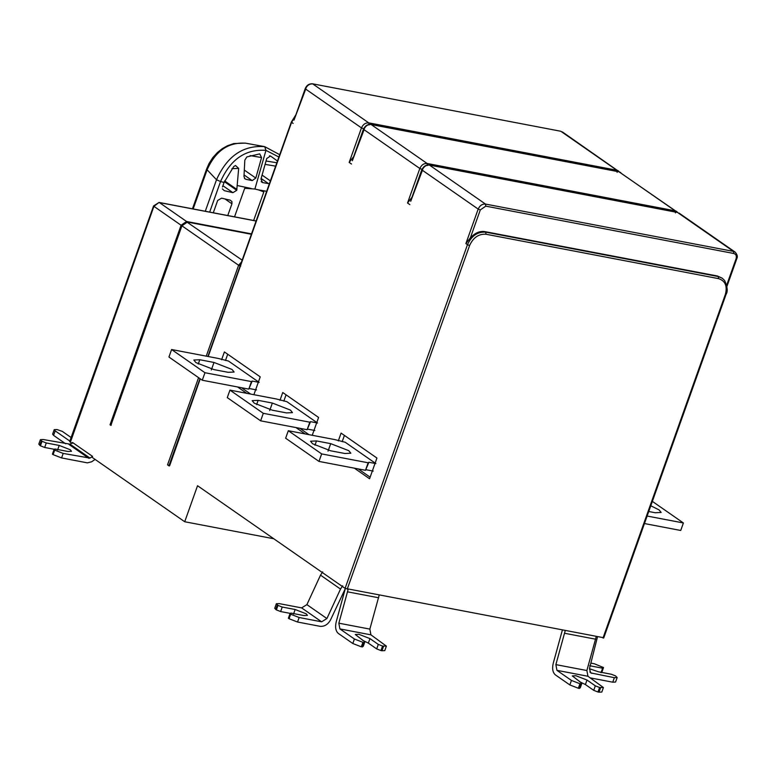 <?xml version="1.0" encoding="UTF-8"?>
<svg xmlns="http://www.w3.org/2000/svg" width="776" height="776" viewBox="0 0 776 776"><rect width="100%" height="100%" fill="white"/><g stroke="black" fill="none" stroke-linecap="round" stroke-linejoin="round"><path stroke-width="1.16" d="M650.783 505.777L659.096 509.91L661.152 512.461L655.206 512.742L648.746 511.51M647.126 516.04L683.394 522.966L680.727 530.464L644.458 523.548M683.394 522.966L652.354 501.374M213.293 212.789L217.668 200.47L221.587 198.161L230.239 200.179L231.937 201.605L231.937 203.807L227.756 215.544M244.867 178.81L243.974 176.453L244.818 160.137L246.875 156.907L259.727 153.891L261.56 157.557L255.808 178.063L252.2 180.604L245.866 179.285L244.391 178.267M222.469 186.958L224.07 182.447L233.741 166.559L235.506 165.511L238.668 168.402L236.748 190.304L232.916 192.681L224.254 190.654L222.392 188.888M269.456 155.831L270.485 156.005L266.721 158.546L260.969 179.052L262.53 182.573L268.506 183.611L261.143 178.49M276.848 162.747L266.1 161.03M277.459 161.02L270.485 156.005M266.672 191.294L258.389 189.858L263.83 191.934L253.655 220.491M258.389 189.858L254.897 189.024L265.955 150.369L278.885 157.014M234.536 216.844L244.712 188.287L254.897 189.024M322.7 571.893L320.507 575.152L306.898 604.63L301.621 607.889L279.147 603.602L276.343 603.738L277.983 605.396L282.231 607.045L295.152 609.509L306.2 613.816L307.461 615.368L303.814 615.543L290.903 613.079L289.981 613.748L290.651 614.214L299.148 617.512L321.633 621.809L326.9 618.559M306.898 604.63L326.909 618.54L340.509 589.071L342.701 585.812M338.84 623.206L339.907 628.919L354.409 639.007L362.916 642.315L361.315 646.815L352.808 643.508L338.307 633.42C335.698 631.072 334.99 627.26 336.173 621.993L345.301 588.664L330.566 619.811C327.967 624.525 324.455 626.698 320.022 626.31L297.548 622.022L289.05 618.715L290.651 614.214M289.981 613.748L288.381 618.249L289.05 618.715M290.428 613.418L280.631 611.546L282.231 607.045M280.631 611.546L276.372 609.897L277.983 605.396M277.313 604.931L275.713 609.432L276.372 609.897M275.713 609.432L274.743 608.238L276.343 603.738M348.152 589.382L338.85 623.186L369.851 629.103L379.154 595.299M361.315 646.815L363.265 646.34L364.865 641.839L355.272 634.487L358.91 634.312L369.968 638.609L378.3 644.41L382.549 646.059L386.38 646.117L370.909 634.836L369.851 629.123M386.38 646.117L384.78 650.627L381.986 650.754L383.587 646.253M382.549 646.059L380.948 650.56L381.986 650.754M378.3 644.41L376.7 648.911L368.358 643.11L362.79 640.394M380.948 650.56L376.7 648.911M362.344 647.009L363.954 642.509L364.865 641.839M362.916 642.315L363.954 642.509M565.18 630.81L555.878 664.615L586.879 670.532L596.191 636.727M555.878 664.634L556.935 670.348L571.446 680.436L579.944 683.743L581.893 683.268L572.3 675.915L575.938 675.741L586.995 680.038L595.328 685.838L599.586 687.487L603.418 687.546L587.946 676.265L586.879 670.551M603.418 687.546L601.807 692.056L599.014 692.192L600.614 687.682M599.586 687.487L597.976 691.988L599.014 692.192M595.328 685.838L593.727 690.339L585.395 684.539L579.817 681.823M597.976 691.988L593.727 690.339M579.944 683.743L578.343 688.244L579.371 688.438L580.293 687.769L581.893 683.268M579.371 688.438L580.981 683.937M578.343 688.244L569.836 684.936L555.335 674.848C552.735 672.501 552.017 668.689 553.201 663.422L562.319 630.257M597.452 636.97L589.459 668.66L590.701 672.899L614.359 677.69L617.163 677.555L615.533 675.886L611.275 674.237L598.354 671.773L589.45 668.708M589.692 665.74L602.612 668.204L603.524 667.535L594.358 663.771L590.866 663.102M603.524 667.535L601.924 672.045L601.002 672.705L602.612 668.204M617.163 677.555L615.562 682.055L612.759 682.191L590.284 677.894M258.146 400.338L252.2 400.629L254.247 403.171L272.318 410.203L286.528 412.91L292.474 412.628L290.418 410.077L272.357 403.054L258.146 400.338L256.623 404.616M276.46 399L286.848 401.658L317.53 422.998L310.536 421.659L307.131 429.7L260.629 420.825L227.281 397.622L229.958 390.124L276.46 399M310.536 421.659L309.808 422.192L263.297 413.317L260.629 420.825M263.297 413.317L229.958 390.124M309.808 422.192L307.131 429.7M314.852 430.496L307.868 429.167M286.063 394.819L283.832 401.076M299.866 428.313L309.003 434.667M279.961 400.338L282.745 392.51L318.587 417.449L312.243 435.287M305.123 433.93L295.995 427.576M199.791 359.744L193.845 360.035L195.901 362.586L213.963 369.609L228.173 372.315L234.119 372.034L232.072 369.483L214.001 362.46L199.791 359.744L198.268 364.022M218.114 358.405L228.503 361.063L259.174 382.403L252.19 381.065L248.786 389.106L202.274 380.23L168.935 357.028L171.603 349.53L218.114 358.405M252.19 381.065L251.453 381.598L204.951 372.722L202.274 380.23M204.951 372.722L171.603 349.53M251.453 381.598L248.786 389.106M256.507 389.911L249.513 388.572M227.707 354.225L225.476 360.491M241.511 387.719L250.648 394.072M221.606 359.744L224.39 351.926L260.232 376.855L253.888 394.693M246.768 393.335L237.64 386.981M316.501 440.933L310.555 441.224L312.602 443.765L330.673 450.798L344.884 453.504L350.83 453.213L348.773 450.672L330.712 443.649L316.501 440.933L314.978 445.201M334.815 439.594L345.204 442.252L375.885 463.592L368.891 462.253L365.486 470.295L318.985 461.419L285.636 438.217L288.313 430.719L334.815 439.594M368.891 462.253L368.163 462.787L321.652 453.911L318.985 461.419M321.652 453.911L288.313 430.719M368.163 462.787L365.486 470.295M373.207 471.09L366.224 469.761M344.408 435.414L342.187 441.67M358.221 468.908L370.123 477.182M338.307 440.933L341.091 433.105L376.942 458.044L369.57 478.753L354.341 468.161M305.909 88.59L294.026 120.037M366.718 125.276L363.595 128.719L353.643 156.684L349.181 162.417L361.47 127.894L305.453 88.93C307.073 85.37 309.508 83.701 312.757 83.915L368.775 122.88L616.813 170.225L560.796 131.26L312.524 83.808C309.129 83.595 306.685 85.195 305.21 88.629L293.988 120.144M364.264 129.185L352.382 160.632M425.073 165.87L421.95 169.314L411.988 197.279L407.536 203.011L419.826 168.489L363.808 129.524C365.428 125.964 367.863 124.286 371.112 124.499L427.13 163.474L675.168 210.82L619.141 171.855L370.88 124.403C367.475 124.189 365.04 125.79 363.566 129.223L352.343 160.739M422.619 169.779L410.737 201.226M603.709 637.998L726.084 294.317C727.975 291.495 727.481 286.877 724.6 280.475L722.213 278.196L718.266 276.547L485.737 232.16C477.599 231.626 471.517 235.807 467.472 244.702L465.891 243.596L470.343 237.873C475.087 232.839 479.966 230.763 484.981 231.636L485.737 232.16L486.028 234.245L718.566 278.632L718.266 276.547L717.519 276.023L484.981 231.636M603.466 637.697L345.097 588.373L467.472 244.702L469.596 245.526C473.234 237.524 478.714 233.76 486.028 234.245M54.465 449.333L44.678 447.471L46.279 442.96L59.209 445.434L70.257 449.74L71.508 451.292L67.861 451.467L54.941 448.994L54.019 449.663L52.419 454.164L53.078 454.629L54.689 450.119L63.186 453.426L61.585 457.927L53.078 454.629M54.019 449.663L54.689 450.119M61.585 457.927L87.349 462.855L91.626 461.798L95.108 459.411M44.678 447.471L40.43 445.812L38.8 444.153L40.401 439.652L42.03 441.311L46.279 442.96M70.044 444.182L72.517 442.485L92.538 456.366L90.016 458.092L70.044 444.182L43.204 439.517L40.401 439.652M40.43 445.812L42.03 441.311M90.016 458.092L63.186 453.426M92.538 456.366L92.179 457.374L184.717 521.744L197.541 485.727L345.097 588.373M71.111 437.509L62.303 431.388L57.017 429.545L54.213 429.671L55.174 430.874L53.573 435.375L52.613 434.182L54.213 429.671M69.84 441.078L55.174 430.874M53.573 435.375L65.698 443.814M69.675 441.534L153.58 205.921L159.07 202.439L153.91 206.338L70.655 441.486M70.015 441.951L72.168 443.455M256.09 221.034L159.39 202.575L186.57 221.48L181.089 225.244L153.91 206.338L154.56 205.873M110.017 424.841L111.307 425.083L110.017 424.841L181.089 225.244M169.207 466.017L167.538 464.853L169.663 465.678L200.247 378.824M717.519 276.023L722.213 278.196M273.753 538.748L184.717 521.744M186.57 221.48L251.511 233.877M224.991 198.966L231.937 203.807M250.134 155.598L261.56 157.557M255.808 178.063L244.391 170.128M244.081 174.959L252.2 180.604M231.908 168.664L238.668 168.402M236.942 189.47L224.642 180.915M224.361 181.642L236.758 190.266M236.748 190.295L224.351 181.671M222.906 185.716L232.916 192.681M265.227 164.396L275.635 166.142M270.387 180.876L262.172 175.163M262.53 182.573L261.163 181.632M205.291 211.256L216.514 179.741L220.539 181.555L209.666 212.09M245.817 143.221C228.513 141.93 215.602 150.796 207.095 169.808L216.514 179.741C227.106 156.073 243.16 145.044 264.703 146.654L265.955 150.369C245.653 148.856 230.52 159.245 220.539 181.555L224.08 182.428M251.22 188.49L237.349 185.551M192.458 208.812L206.678 168.867L207.095 169.808L193.166 208.948M320.507 575.152L340.509 589.071M301.621 607.889L321.633 621.809M299.148 617.512L297.548 622.022M293.541 614.02L295.152 609.509M347.658 591.855L378.659 597.772M339.907 628.919L370.909 634.836M369.968 638.609L368.358 643.11M352.808 643.508L354.409 639.007M564.685 633.284L595.696 639.201M556.935 670.348L587.946 676.265M586.995 680.038L585.395 684.539M569.836 684.936L571.446 680.436M591.884 673.393L589.828 671.958M612.759 682.191L614.359 677.69M272.357 403.054L269.679 410.562M214.001 362.46L211.334 369.968M330.712 443.649L328.035 451.147M295.617 115.556L291.582 122.346L208.191 356.514M293.163 123.442L291.582 122.346L292.038 122.007M363.595 128.719L361.47 127.894C363.09 124.335 365.525 122.666 368.775 122.88L369.075 124.965M351.518 164.037L349.181 162.417M370.559 124.432L618.918 171.758L677.788 212.478M421.95 169.314L419.826 168.489C421.446 164.929 423.88 163.261 427.13 163.474L427.43 165.55M409.864 204.631L407.536 203.011M428.915 165.026L429.467 165.094C426.208 164.881 423.774 166.559 422.163 170.109L478.181 209.084C479.791 205.524 482.226 203.855 485.485 204.069L733.514 251.414L677.496 212.449L429.467 165.094L485.485 204.069L485.786 206.144L480.305 209.908L470.343 237.873M465.891 243.596L478.181 209.084L480.305 209.908M718.566 278.632C725.269 280.825 727.539 286.072 725.385 294.356L603 638.027M347.221 589.197L469.596 245.526M41.37 440.846L39.76 445.346M57.608 449.935L59.209 445.434M68.977 444.444L88.949 458.354M167.538 464.853L198.588 377.66M206.241 356.145L238.61 265.256L181.924 225.816L110.852 425.423M241.54 261.9L238.61 265.256L240.735 266.081M312.524 83.808L560.311 131.163M618.297 170.827L616.813 170.225L617.114 172.311M620.722 172.514L618.666 171.758M676.653 211.421L675.168 210.82L675.46 212.905M410.698 201.333L421.921 169.818C423.395 166.384 425.83 164.774 429.235 164.997L677.021 212.352M735.008 252.006L733.514 251.414L733.815 253.49L485.786 206.144M726.734 285.015L736.085 258.738C736.812 255.973 736.055 254.227 733.815 253.49M251.375 234.274L187.404 222.062L182.379 225.486M242.16 260.154L186.822 221.994M279.709 154.686L264.713 146.654M264.451 146.606L245.623 143.182M206.678 168.867L209.054 163.484L212.818 157.606L217.474 152.484L222.256 148.682L227.319 145.81L233.721 143.57L245.206 143.114M168.964 465.716L199.975 378.63M207.871 356.456L291.339 122.045L295.918 114.741M562.377 131.92L619.432 171.884M679.078 213.099L735.095 252.074C737.287 254.499 737.85 256.701 736.793 258.699L726.976 286.266M159.07 202.439L256.109 220.956M110.609 425.122L181.681 225.525L187.171 221.955L251.395 234.216"/></g></svg>
